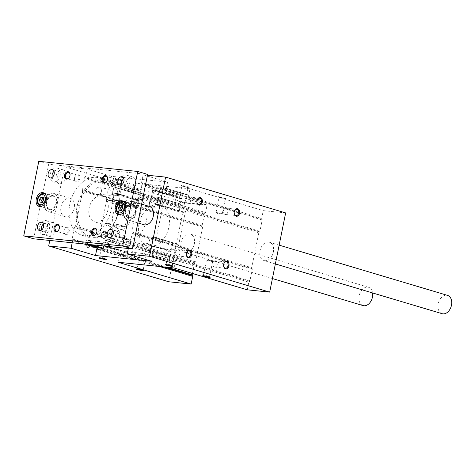 <?xml version="1.0" encoding="UTF-8"?>
<svg xmlns="http://www.w3.org/2000/svg" width="475" height="475" viewBox="0 0 475 475"><rect width="100%" height="100%" fill="white"/><g stroke="black" fill="none" stroke-linecap="round" stroke-linejoin="round"><path stroke-width="0.36" stroke-dasharray="2.38 1.78" d="M96.075 190.208A3.818 2.731 95.9 0 0 99.382 194.613A3.818 2.731 95.9 0 0 100.682 188.159A3.818 2.731 95.9 0 0 96.075 190.208M122.734 253.971A3.818 2.731 95.9 0 0 126.041 258.382A3.818 2.731 95.9 0 0 127.342 251.922A3.818 2.731 95.9 0 0 122.734 253.971M133.35 201.329A3.818 2.731 95.9 0 0 136.657 205.734A3.818 2.731 95.9 0 0 137.958 199.28A3.818 2.731 95.9 0 0 133.35 201.329M85.458 242.85A3.818 2.731 95.9 0 0 88.766 247.261A3.818 2.731 95.9 0 0 90.066 240.807A3.818 2.731 95.9 0 0 85.458 242.85M49.78 240.463L64.642 166.755L184.716 202.576L207.124 204.873L133.897 183.023L190.006 188.777L263.239 210.627L285.653 212.925M168.744 281.77L184.716 202.576M177.478 244.085A0.956 0.659 -73.4 0 0 177.395 244.073L154.963 237.381A0.956 0.659 106.6 0 1 155.046 237.393L177.478 244.085A0.956 0.659 -73.4 0 1 177.81 244.393L178.499 245.848L251.732 267.692L258.78 232.756L185.547 210.906L184.306 212.165L161.874 205.473L163.115 204.214L138.706 196.935L139.519 196.11A0.956 0.659 106.6 0 0 139.846 195.468L142.138 184.128A0.956 0.659 106.6 0 0 142.072 183.451L141.615 182.489L166.03 189.774L167.58 182.085L111.465 176.332L87.056 169.053L64.642 166.755M178.499 245.848L185.547 210.906M247.267 289.821L248.823 282.138L175.59 260.288L174.349 261.547L151.917 254.855L153.158 253.597L128.749 246.317L129.562 245.492A0.956 0.659 106.6 0 0 129.889 244.851L132.181 233.51A0.956 0.659 106.6 0 0 132.115 232.833L131.658 231.877L138.706 196.935M174.04 267.977L175.59 260.288M187.435 194.703A0.956 0.659 -73.4 0 0 187.352 194.685L164.92 187.993A0.956 0.659 106.6 0 1 165.003 188.011L187.435 194.703A0.956 0.659 -73.4 0 1 187.768 195.011L188.456 196.466L261.689 218.31L263.239 210.627M188.456 196.466L190.006 188.777M141.615 182.489L143.165 174.806L167.58 182.085M135.761 197.843A21.482 14.885 106.6 0 1 137.679 198.223A21.482 14.885 106.6 0 1 145.801 223.066A21.482 14.885 106.6 0 1 125.394 239.394A21.482 14.885 106.6 0 1 116.903 215.911A21.482 14.885 106.6 0 1 135.761 197.843M131.658 231.877L156.073 239.157L155.378 237.702A0.956 0.659 106.6 0 0 155.046 237.393M156.073 239.157L163.115 204.214M161.874 205.473A0.956 0.659 106.6 0 1 161.352 205.699L157.308 205.283A0.956 0.659 106.6 0 1 157.225 205.265A0.956 0.659 106.6 0 1 156.833 204.286L158.068 197.279L180.5 203.971L157.237 197.196L180.47 203.971M157.237 197.196A4.055 2.808 106.6 0 1 154.803 198.372A4.055 2.808 106.6 0 1 154.446 198.301A4.055 2.808 106.6 0 1 152.837 193.865A4.055 2.808 106.6 0 1 156.4 190.451A4.055 2.808 106.6 0 1 156.762 190.523A4.055 2.808 106.6 0 1 158.27 192.072L159.333 191.894L160.027 188.444A0.956 0.659 106.6 0 1 160.877 187.583L164.92 187.993M165.003 188.011A0.956 0.659 106.6 0 1 165.336 188.32L166.03 189.774M192.446 273.469L194.477 263.405A0.956 0.659 -73.4 0 1 194.803 262.77L195.617 261.939L122.39 240.095L129.432 205.152L130.126 206.613A0.956 0.659 -73.4 0 0 130.459 206.916A0.956 0.659 -73.4 0 0 130.542 206.934L134.585 207.349A0.956 0.659 -73.4 0 0 135.434 206.482L136.788 199.773L137.845 199.601A4.055 2.808 -73.4 0 0 139.353 201.145A4.055 2.808 -73.4 0 0 139.715 201.216A4.055 2.808 -73.4 0 0 143.278 197.802A4.055 2.808 -73.4 0 0 141.675 193.367A4.055 2.808 -73.4 0 0 141.312 193.295A4.055 2.808 -73.4 0 0 138.878 194.471L115.621 187.696L138.053 194.388L138.629 190.641A0.956 0.659 -73.4 0 0 138.237 189.662A0.956 0.659 -73.4 0 0 138.154 189.644L134.11 189.228A0.956 0.659 -73.4 0 0 133.588 189.454L111.156 182.762L109.915 184.021L111.465 176.332M111.156 182.762A0.956 0.659 106.6 0 1 111.678 182.537L115.722 182.952A0.956 0.659 106.6 0 1 115.805 182.97A0.956 0.659 106.6 0 1 116.197 183.95L115.621 187.696M116.452 187.779A4.055 2.808 106.6 0 1 118.881 186.604A4.055 2.808 106.6 0 1 119.243 186.675A4.055 2.808 106.6 0 1 120.846 191.11A4.055 2.808 106.6 0 1 117.283 194.524A4.055 2.808 106.6 0 1 116.927 194.453A4.055 2.808 106.6 0 1 115.419 192.909L114.356 193.082L113.002 199.791A0.956 0.659 106.6 0 1 112.153 200.658L108.11 200.242A0.956 0.659 106.6 0 1 108.027 200.224A0.956 0.659 106.6 0 1 107.694 199.922L107.006 198.461L99.958 233.403L75.549 226.124L74.729 226.949A0.956 0.659 106.6 0 0 74.403 227.59L72.117 238.931A0.956 0.659 106.6 0 0 72.182 239.608L72.633 240.564L84.069 243.978M117.925 262.224L119.474 254.535L120.169 255.995A0.956 0.659 -73.4 0 0 120.502 256.298A0.956 0.659 -73.4 0 0 120.585 256.316L124.628 256.732A0.956 0.659 -73.4 0 0 125.477 255.865L126.172 252.421L127.235 252.243A4.055 2.808 -73.4 0 0 128.743 253.787A4.055 2.808 -73.4 0 0 129.105 253.858A4.055 2.808 -73.4 0 0 132.667 250.45A4.055 2.808 -73.4 0 0 131.058 246.014A4.055 2.808 -73.4 0 0 130.696 245.943A4.055 2.808 -73.4 0 0 128.268 247.119L105.005 240.338L127.46 247.036L128.672 240.029A0.956 0.659 -73.4 0 0 128.28 239.044A0.956 0.659 -73.4 0 0 128.197 239.026L124.153 238.61A0.956 0.659 -73.4 0 0 123.631 238.836L101.199 232.144L99.958 233.403M101.199 232.144A0.956 0.659 106.6 0 1 101.721 231.919L105.765 232.334A0.956 0.659 106.6 0 1 105.848 232.352A0.956 0.659 106.6 0 1 106.24 233.338L105.005 240.338M105.836 240.427A4.055 2.808 106.6 0 1 108.27 239.252A4.055 2.808 106.6 0 1 108.633 239.323A4.055 2.808 106.6 0 1 110.402 242.428A4.055 2.808 106.6 0 1 108.597 246.489M105.088 246.127A4.055 2.808 106.6 0 1 104.803 245.551L103.995 245.468L103.692 245.985M151.608 261.286L153.158 253.597M151.917 254.855A0.956 0.659 106.6 0 1 151.394 255.081L147.351 254.665A0.956 0.659 106.6 0 1 147.268 254.653A0.956 0.659 106.6 0 1 146.876 253.668L147.452 249.927L169.884 256.619L147.452 249.927M146.627 249.838A4.055 2.808 106.6 0 1 144.192 251.014A4.055 2.808 106.6 0 1 143.83 250.942A4.055 2.808 106.6 0 1 142.227 246.507A4.055 2.808 106.6 0 1 145.789 243.093A4.055 2.808 106.6 0 1 146.152 243.164A4.055 2.808 106.6 0 1 147.66 244.714L148.717 244.536L150.07 237.827A0.956 0.659 106.6 0 1 150.919 236.966L154.963 237.381M158.193 204.535A21.482 14.885 106.6 0 1 160.111 204.915A21.482 14.885 106.6 0 1 168.227 229.757A21.482 14.885 106.6 0 1 147.826 246.086A21.482 14.885 106.6 0 1 139.335 222.603A21.482 14.885 106.6 0 1 158.193 204.535M146.152 243.164L168.578 249.856A4.055 2.808 -73.4 0 1 170.086 251.406L171.148 251.227L172.502 244.518A0.956 0.659 -73.4 0 1 173.351 243.657L177.395 244.073M168.578 249.856A4.055 2.808 -73.4 0 0 168.221 249.785A4.055 2.808 -73.4 0 0 164.659 253.199A4.055 2.808 -73.4 0 0 166.262 257.634A4.055 2.808 -73.4 0 0 166.624 257.705A4.055 2.808 -73.4 0 0 169.053 256.53M147.268 254.653L169.7 261.345A0.956 0.659 -73.4 0 1 169.308 260.359L169.884 256.619L147.428 249.921M169.7 261.345A0.956 0.659 -73.4 0 0 169.783 261.357L147.351 254.665M174.349 261.547A0.956 0.659 -73.4 0 1 173.826 261.772L169.783 261.357M105.028 240.344L128.268 247.119M122.39 240.095L123.631 238.836M138.053 194.388L138.878 194.471M195.617 261.939L202.665 227.002L202.208 226.047A0.956 0.659 -73.4 0 1 202.148 225.364L204.434 214.023A0.956 0.659 -73.4 0 1 204.761 213.388L205.574 212.557L132.347 190.713L133.588 189.454M132.347 190.713L133.897 183.023M156.762 190.523L179.194 197.214A4.055 2.808 -73.4 0 1 180.702 198.764L181.765 198.586L182.459 195.136A0.956 0.659 -73.4 0 1 183.308 194.275L187.352 194.685M179.194 197.214A4.055 2.808 -73.4 0 0 178.832 197.143A4.055 2.808 -73.4 0 0 175.269 200.557A4.055 2.808 -73.4 0 0 176.872 204.992A4.055 2.808 -73.4 0 0 177.234 205.063A4.055 2.808 -73.4 0 0 179.669 203.888M157.225 205.265L179.657 211.957A0.956 0.659 -73.4 0 1 179.265 210.977L180.5 203.971M179.657 211.957A0.956 0.659 -73.4 0 0 179.74 211.975L157.308 205.283M184.306 212.165A0.956 0.659 -73.4 0 1 183.783 212.39L179.74 211.975M143.907 224.728A9.547 6.614 106.6 0 1 140.137 214.29A9.547 6.614 106.6 0 1 148.515 206.263A9.547 6.614 106.6 0 1 149.37 206.429M128.303 248.508L128.749 246.317M147.452 175.245L143.165 174.806M264.83 260.716A9.547 6.614 -73.4 0 0 273.214 252.688A9.547 6.614 -73.4 0 0 269.438 242.25A9.547 6.614 -73.4 0 0 268.589 242.078A9.547 6.614 -73.4 0 0 260.205 250.111A9.547 6.614 -73.4 0 0 263.981 260.549A9.547 6.614 -73.4 0 0 264.83 260.716M251.732 267.692L252.189 268.648L132.115 232.833M261.689 218.31L262.147 219.266A0.956 0.659 -73.4 0 1 262.206 219.949L259.92 231.289A0.956 0.659 -73.4 0 1 259.593 231.925L258.78 232.756M252.189 268.648A0.956 0.659 -73.4 0 1 252.249 269.331L249.963 280.672A0.956 0.659 -73.4 0 1 249.636 281.307L248.823 282.138M442.106 313.684A9.547 6.614 106.6 0 1 438.336 303.246A9.547 6.614 106.6 0 1 446.72 295.218A9.547 6.614 106.6 0 1 447.569 295.391M128.268 219.978A9.547 6.614 -73.4 0 0 136.646 211.945A9.547 6.614 -73.4 0 0 132.875 201.507A9.547 6.614 -73.4 0 0 132.026 201.341A9.547 6.614 -73.4 0 0 123.643 209.368A9.547 6.614 -73.4 0 0 127.413 219.806A9.547 6.614 -73.4 0 0 128.268 219.978M224.978 198.2A3.818 0.362 -168.6 0 0 226.058 198.2A3.818 0.362 -168.6 0 0 222.407 197.06A3.818 0.362 -168.6 0 0 218.601 196.697A3.818 0.362 -168.6 0 0 221.029 197.499A3.818 0.362 -168.6 0 0 224.978 198.2M187.702 187.085A3.818 0.362 -168.6 0 0 188.783 187.079A3.818 0.362 -168.6 0 0 185.131 185.945A3.818 0.362 -168.6 0 0 181.325 185.577A3.818 0.362 -168.6 0 0 183.754 186.378A3.818 0.362 -168.6 0 0 187.702 187.085M158.567 191.395A3.818 0.362 -168.6 0 0 159.653 191.389A3.818 0.362 -168.6 0 0 156.002 190.255A3.818 0.362 -168.6 0 0 152.196 189.887A3.818 0.362 -168.6 0 0 154.624 190.689A3.818 0.362 -168.6 0 0 158.567 191.395M121.297 180.274A3.818 0.362 -168.6 0 0 122.378 180.274A3.818 0.362 -168.6 0 0 118.726 179.134A3.818 0.362 -168.6 0 0 114.92 178.766A3.818 0.362 -168.6 0 0 117.349 179.568A3.818 0.362 -168.6 0 0 121.297 180.274M103.479 258.483A3.171 0.297 -168.6 0 0 105.005 258.709A3.171 0.297 -168.6 0 0 105.925 258.685A3.171 0.297 -168.6 0 0 105.913 258.649A3.171 0.297 -168.6 0 0 102.873 257.765A3.171 0.297 -168.6 0 0 99.72 257.402A3.171 0.297 -168.6 0 0 99.702 257.426A3.171 0.297 -168.6 0 0 102.03 258.192M108.074 243.503A3.171 0.297 -168.6 0 0 108.989 243.473A3.171 0.297 -168.6 0 0 108.811 243.331A3.171 0.297 -168.6 0 0 105.937 242.553A3.171 0.297 -168.6 0 0 102.992 242.155A3.171 0.297 -168.6 0 0 102.772 242.22A3.171 0.297 -168.6 0 0 104.66 242.879A3.171 0.297 -168.6 0 0 108.074 243.503M216.95 212.598A3.171 0.297 -168.6 0 0 216.03 212.628A3.171 0.297 -168.6 0 0 216.214 212.77A3.171 0.297 -168.6 0 0 221.332 213.91A3.171 0.297 -168.6 0 0 222.033 213.946A3.171 0.297 -168.6 0 0 222.252 213.881A3.171 0.297 -168.6 0 0 220.364 213.222A3.171 0.297 -168.6 0 0 216.95 212.598M224.402 198.698A3.171 0.297 -168.6 0 0 225.298 198.698A3.171 0.297 -168.6 0 0 225.322 198.675A3.171 0.297 -168.6 0 0 222.27 197.754A3.171 0.297 -168.6 0 0 219.1 197.416A3.171 0.297 -168.6 0 0 219.106 197.446A3.171 0.297 -168.6 0 0 221.124 198.117A3.171 0.297 -168.6 0 0 224.402 198.698M179.675 201.483A3.171 0.297 -168.6 0 0 178.754 201.507A3.171 0.297 -168.6 0 0 178.938 201.649A3.171 0.297 -168.6 0 0 184.062 202.789A3.171 0.297 -168.6 0 0 184.757 202.825A3.171 0.297 -168.6 0 0 184.977 202.76A3.171 0.297 -168.6 0 0 183.089 202.101A3.171 0.297 -168.6 0 0 179.675 201.483M187.126 187.578A3.171 0.297 -168.6 0 0 188.023 187.578A3.171 0.297 -168.6 0 0 188.047 187.554A3.171 0.297 -168.6 0 0 184.995 186.633A3.171 0.297 -168.6 0 0 181.824 186.301A3.171 0.297 -168.6 0 0 181.83 186.331A3.171 0.297 -168.6 0 0 183.849 186.996A3.171 0.297 -168.6 0 0 187.126 187.578M150.545 205.794A3.171 0.297 -168.6 0 0 149.625 205.817A3.171 0.297 -168.6 0 0 149.803 205.966A3.171 0.297 -168.6 0 0 154.927 207.1A3.171 0.297 -168.6 0 0 155.628 207.136A3.171 0.297 -168.6 0 0 155.848 207.076A3.171 0.297 -168.6 0 0 153.959 206.411A3.171 0.297 -168.6 0 0 150.545 205.794M157.997 191.894A3.171 0.297 -168.6 0 0 158.893 191.888A3.171 0.297 -168.6 0 0 158.911 191.864A3.171 0.297 -168.6 0 0 155.865 190.944A3.171 0.297 -168.6 0 0 152.695 190.612A3.171 0.297 -168.6 0 0 152.701 190.641A3.171 0.297 -168.6 0 0 154.719 191.306A3.171 0.297 -168.6 0 0 157.997 191.894M113.27 194.673A3.171 0.297 -168.6 0 0 112.349 194.703A3.171 0.297 -168.6 0 0 112.528 194.845A3.171 0.297 -168.6 0 0 117.652 195.979A3.171 0.297 -168.6 0 0 118.352 196.015A3.171 0.297 -168.6 0 0 118.572 195.955A3.171 0.297 -168.6 0 0 116.684 195.29A3.171 0.297 -168.6 0 0 113.27 194.673M120.721 180.773A3.171 0.297 -168.6 0 0 121.618 180.767A3.171 0.297 -168.6 0 0 121.642 180.743A3.171 0.297 -168.6 0 0 118.59 179.823A3.171 0.297 -168.6 0 0 115.419 179.491A3.171 0.297 -168.6 0 0 115.425 179.52A3.171 0.297 -168.6 0 0 117.444 180.185A3.171 0.297 -168.6 0 0 120.721 180.773M112.195 192.808A3.171 2.268 95.9 0 0 110.325 188.997A3.171 2.268 95.9 0 0 107.807 191.496A3.171 2.268 95.9 0 0 109.677 195.308A3.171 2.268 95.9 0 0 112.195 192.808M96.971 190.386A3.171 2.268 95.9 0 0 98.836 194.198A3.171 2.268 95.9 0 0 101.418 191.271A3.171 2.268 95.9 0 0 99.483 187.886A3.171 2.268 95.9 0 0 96.971 190.386M138.854 256.571A3.171 2.268 95.9 0 0 136.984 252.759A3.171 2.268 95.9 0 0 134.467 255.259A3.171 2.268 95.9 0 0 136.337 259.071A3.171 2.268 95.9 0 0 138.854 256.571M123.631 254.149A3.171 2.268 95.9 0 0 125.501 257.961A3.171 2.268 95.9 0 0 128.078 255.033A3.171 2.268 95.9 0 0 126.148 251.649A3.171 2.268 95.9 0 0 123.631 254.149M149.471 203.923A3.171 2.268 95.9 0 0 147.6 200.118A3.171 2.268 95.9 0 0 145.083 202.617A3.171 2.268 95.9 0 0 146.953 206.429A3.171 2.268 95.9 0 0 149.471 203.923M134.247 201.507A3.171 2.268 95.9 0 0 136.111 205.319A3.171 2.268 95.9 0 0 138.694 202.392A3.171 2.268 95.9 0 0 136.758 199.001A3.171 2.268 95.9 0 0 134.247 201.507M101.579 245.45A3.171 2.268 95.9 0 0 99.708 241.638A3.171 2.268 95.9 0 0 97.197 244.144A3.171 2.268 95.9 0 0 99.061 247.95A3.171 2.268 95.9 0 0 101.579 245.45M86.355 243.028A3.171 2.268 95.9 0 0 88.225 246.84A3.171 2.268 95.9 0 0 90.802 243.918A3.171 2.268 95.9 0 0 88.873 240.528A3.171 2.268 95.9 0 0 86.355 243.028M187.738 203.282A3.171 2.268 -84.1 0 1 186.129 199.743A3.171 2.268 -84.1 0 1 188.682 197.03A3.171 2.268 -84.1 0 1 188.985 197.089A3.171 2.268 -84.1 0 1 190.588 200.628A3.171 2.268 -84.1 0 1 188.035 203.342A3.171 2.268 -84.1 0 1 187.738 203.282M214.397 267.045A3.171 2.268 -84.1 0 1 212.788 263.506A3.171 2.268 -84.1 0 1 215.347 260.793A3.171 2.268 -84.1 0 1 215.644 260.852A3.171 2.268 -84.1 0 1 217.253 264.391A3.171 2.268 -84.1 0 1 214.7 267.104A3.171 2.268 -84.1 0 1 214.397 267.045M225.013 214.403A3.171 2.268 -84.1 0 1 223.404 210.858A3.171 2.268 -84.1 0 1 225.958 208.151A3.171 2.268 -84.1 0 1 226.26 208.21A3.171 2.268 -84.1 0 1 227.863 211.749A3.171 2.268 -84.1 0 1 225.31 214.463A3.171 2.268 -84.1 0 1 225.013 214.403M177.122 255.924A3.171 2.268 -84.1 0 1 175.518 252.385A3.171 2.268 -84.1 0 1 178.072 249.672A3.171 2.268 -84.1 0 1 178.368 249.731A3.171 2.268 -84.1 0 1 179.977 253.27A3.171 2.268 -84.1 0 1 177.424 255.983A3.171 2.268 -84.1 0 1 177.122 255.924M43.172 197.766L45.226 197.962L45.743 200.551L44.223 202.932L42.174 202.724L42.085 202.279M45.743 200.551L43.599 199.916M44.223 202.932L42.079 202.291M45.226 197.962L43.077 197.321M42.174 202.724L40.031 202.083M52.767 196.133A6.686 4.631 106.6 0 1 53.36 196.252A6.686 4.631 106.6 0 1 55.89 203.977A6.686 4.631 106.6 0 1 49.542 209.059A6.686 4.631 106.6 0 1 46.9 201.756A6.686 4.631 106.6 0 1 52.767 196.133M52.862 195.67A7.161 4.964 106.6 0 1 53.497 195.795A7.161 4.964 106.6 0 1 56.204 204.072A7.161 4.964 106.6 0 1 49.406 209.517A7.161 4.964 106.6 0 1 46.574 201.691A7.161 4.964 106.6 0 1 52.862 195.67M122.194 205.871L124.248 206.067L124.765 208.656L123.245 211.031L121.196 210.823L121.107 210.377M124.765 208.656L122.621 208.014M123.245 211.031L121.101 210.395M124.248 206.067L122.105 205.426M121.196 210.823L119.053 210.182M131.789 204.232A6.686 4.631 106.6 0 1 132.382 204.351A6.686 4.631 106.6 0 1 134.912 212.082A6.686 4.631 106.6 0 1 128.565 217.158A6.686 4.631 106.6 0 1 125.923 209.855A6.686 4.631 106.6 0 1 131.789 204.232M131.884 203.769A7.161 4.964 106.6 0 1 132.519 203.894A7.161 4.964 106.6 0 1 135.227 212.177A7.161 4.964 106.6 0 1 128.428 217.621A7.161 4.964 106.6 0 1 125.596 209.79A7.161 4.964 106.6 0 1 131.884 203.769M77.93 174.634A3.818 2.648 106.6 0 1 79.871 178.446A3.818 2.648 106.6 0 1 76.701 182.097A3.818 2.648 106.6 0 1 74.444 178.653A3.818 2.648 106.6 0 1 75.05 176.623A3.818 2.648 106.6 0 1 77.93 174.634M77.36 175.132A3.171 2.197 106.6 0 1 77.645 175.192A3.171 2.197 106.6 0 1 78.844 178.855A3.171 2.197 106.6 0 1 75.828 181.272A3.171 2.197 106.6 0 1 74.456 178.469A3.171 2.197 106.6 0 1 74.961 176.783A3.171 2.197 106.6 0 1 77.36 175.132M70.015 175.216A3.171 2.197 106.6 0 1 70.009 175.305A3.171 2.197 106.6 0 1 69.504 176.991A3.171 2.197 106.6 0 1 69.463 177.068M115.449 178.481A3.818 2.648 106.6 0 1 117.39 182.293A3.818 2.648 106.6 0 1 114.22 185.945A3.818 2.648 106.6 0 1 111.963 182.495A3.818 2.648 106.6 0 1 112.569 180.47A3.818 2.648 106.6 0 1 115.449 178.481M114.879 178.98A3.171 2.197 106.6 0 1 115.164 179.033A3.171 2.197 106.6 0 1 116.363 182.703A3.171 2.197 106.6 0 1 113.347 185.119A3.171 2.197 106.6 0 1 111.981 182.317A3.171 2.197 106.6 0 1 112.48 180.631A3.171 2.197 106.6 0 1 114.879 178.98M107.534 179.063A3.171 2.197 106.6 0 1 107.528 179.152A3.171 2.197 106.6 0 1 107.023 180.838A3.171 2.197 106.6 0 1 106.982 180.916M62.486 169.723A7.161 4.964 106.6 0 1 63.127 169.848A7.161 4.964 106.6 0 1 65.829 178.131A7.161 4.964 106.6 0 1 59.031 183.576A7.161 4.964 106.6 0 1 56.198 175.744A7.161 4.964 106.6 0 1 62.486 169.723M56.549 167.954A7.161 4.964 106.6 0 1 57.184 168.079A7.161 4.964 106.6 0 1 59.892 176.362A7.161 4.964 106.6 0 1 53.093 181.8A7.161 4.964 106.6 0 1 50.261 173.975A7.161 4.964 106.6 0 1 56.549 167.954M54.043 171.386A4.299 2.975 106.6 0 1 55.985 170.751A4.299 2.975 106.6 0 1 56.371 170.822A4.299 2.975 106.6 0 1 57.992 175.792A4.299 2.975 106.6 0 1 53.913 179.057A4.299 2.975 106.6 0 1 52.274 177.317M132.21 176.872A7.161 4.964 106.6 0 1 132.852 176.997A7.161 4.964 106.6 0 1 135.559 185.28A7.161 4.964 106.6 0 1 128.755 190.724A7.161 4.964 106.6 0 1 125.928 182.893A7.161 4.964 106.6 0 1 132.21 176.872M126.273 175.103A7.161 4.964 106.6 0 1 126.914 175.227A7.161 4.964 106.6 0 1 129.622 183.504A7.161 4.964 106.6 0 1 122.817 188.949A7.161 4.964 106.6 0 1 119.991 181.123A7.161 4.964 106.6 0 1 126.273 175.103M123.773 178.535A4.299 2.975 106.6 0 1 125.709 177.893A4.299 2.975 106.6 0 1 126.095 177.971A4.299 2.975 106.6 0 1 127.716 182.94A4.299 2.975 106.6 0 1 123.637 186.206A4.299 2.975 106.6 0 1 122.004 184.46M67.319 227.282A3.818 2.648 106.6 0 1 69.255 231.093A3.818 2.648 106.6 0 1 66.084 234.739A3.818 2.648 106.6 0 1 63.828 231.295A3.818 2.648 106.6 0 1 64.434 229.265A3.818 2.648 106.6 0 1 67.319 227.282M66.743 227.774A3.171 2.197 106.6 0 1 67.028 227.834A3.171 2.197 106.6 0 1 68.228 231.503A3.171 2.197 106.6 0 1 65.212 233.914A3.171 2.197 106.6 0 1 63.846 231.111A3.171 2.197 106.6 0 1 64.345 229.425A3.171 2.197 106.6 0 1 66.743 227.774M59.399 227.863A3.171 2.197 106.6 0 1 59.393 227.947A3.171 2.197 106.6 0 1 58.888 229.633A3.171 2.197 106.6 0 1 58.847 229.71M104.838 231.123A3.818 2.648 106.6 0 1 106.774 234.941A3.818 2.648 106.6 0 1 103.603 238.587A3.818 2.648 106.6 0 1 101.347 235.143A3.818 2.648 106.6 0 1 101.953 233.112A3.818 2.648 106.6 0 1 104.838 231.123M104.263 231.622A3.171 2.197 106.6 0 1 104.548 231.681A3.171 2.197 106.6 0 1 105.747 235.351A3.171 2.197 106.6 0 1 102.731 237.761A3.171 2.197 106.6 0 1 101.365 234.959A3.171 2.197 106.6 0 1 101.864 233.273A3.171 2.197 106.6 0 1 104.263 231.622M96.918 231.705A3.171 2.197 106.6 0 1 96.912 231.794A3.171 2.197 106.6 0 1 96.407 233.48A3.171 2.197 106.6 0 1 96.366 233.558M51.87 222.365A7.161 4.964 106.6 0 1 52.511 222.496A7.161 4.964 106.6 0 1 55.219 230.773A7.161 4.964 106.6 0 1 48.414 236.217A7.161 4.964 106.6 0 1 45.588 228.392A7.161 4.964 106.6 0 1 51.87 222.365M45.932 220.596A7.161 4.964 106.6 0 1 46.574 220.721A7.161 4.964 106.6 0 1 49.281 229.003A7.161 4.964 106.6 0 1 42.477 234.448A7.161 4.964 106.6 0 1 39.645 226.617A7.161 4.964 106.6 0 1 45.932 220.596M43.433 224.028A4.299 2.975 106.6 0 1 45.368 223.393A4.299 2.975 106.6 0 1 45.754 223.47A4.299 2.975 106.6 0 1 47.375 228.433A4.299 2.975 106.6 0 1 43.296 231.699A4.299 2.975 106.6 0 1 41.663 229.959M121.6 229.514A7.161 4.964 106.6 0 1 122.235 229.645A7.161 4.964 106.6 0 1 124.943 237.922A7.161 4.964 106.6 0 1 118.144 243.366A7.161 4.964 106.6 0 1 115.312 235.535A7.161 4.964 106.6 0 1 121.6 229.514M115.663 227.745A7.161 4.964 106.6 0 1 116.298 227.869A7.161 4.964 106.6 0 1 119.005 236.152A7.161 4.964 106.6 0 1 112.207 241.591A7.161 4.964 106.6 0 1 109.375 233.765A7.161 4.964 106.6 0 1 115.663 227.745M113.157 231.177A4.299 2.975 106.6 0 1 115.098 230.541A4.299 2.975 106.6 0 1 115.478 230.612A4.299 2.975 106.6 0 1 117.105 235.582A4.299 2.975 106.6 0 1 113.02 238.848A4.299 2.975 106.6 0 1 111.388 237.108M95.897 222.122A13.478 9.34 -73.4 0 0 106.513 214.249A13.478 9.34 -73.4 0 0 106.495 199.322A13.478 9.34 -73.4 0 0 102.404 196.056A13.478 9.34 -73.4 0 0 89.603 206.298A13.478 9.34 -73.4 0 0 94.697 221.884A13.478 9.34 -73.4 0 0 95.897 222.122M104.257 180.654A29.011 20.098 106.6 0 1 119.356 206.779A29.011 20.098 106.6 0 1 114.754 222.199A29.011 20.098 106.6 0 1 87.584 235.665A29.011 20.098 106.6 0 1 79.343 203.045A29.011 20.098 106.6 0 1 104.257 180.654M103.788 179.526A29.967 20.763 106.6 0 1 106.459 180.055A29.967 20.763 106.6 0 1 119.379 206.512A29.967 20.763 106.6 0 1 114.629 222.437A29.967 20.763 106.6 0 1 89.324 237.488A29.967 20.763 106.6 0 1 77.478 204.725A29.967 20.763 106.6 0 1 103.788 179.526M84.734 235.855A29.967 20.763 -73.4 0 0 111.049 210.651A29.967 20.763 -73.4 0 0 99.198 177.888A29.967 20.763 -73.4 0 0 96.532 177.359A29.967 20.763 -73.4 0 0 70.217 202.564A29.967 20.763 -73.4 0 0 82.068 235.327A29.967 20.763 -73.4 0 0 84.734 235.855M118.192 224.544A13.478 9.34 106.6 0 1 110.532 226.611A13.478 9.34 106.6 0 1 106.442 223.339L114.356 225.702L126.112 226.908L118.192 224.544L106.442 223.339M122.324 204.048L130.245 206.405L118.489 205.206L110.574 202.843L122.324 204.048A13.478 9.34 106.6 0 0 118.239 200.777L102.404 196.056M114.356 225.702A13.478 9.34 106.6 0 1 118.489 205.206M130.245 206.405A13.478 9.34 106.6 0 1 126.112 226.908M110.574 202.843A13.478 9.34 106.6 0 1 118.239 200.777M38.778 161.316L48.676 164.267L147.618 174.408M49.246 211.874A9.547 6.614 -73.4 0 0 57.623 203.846A9.547 6.614 -73.4 0 0 53.853 193.408A9.547 6.614 -73.4 0 0 52.998 193.242A9.547 6.614 -73.4 0 0 44.62 201.269A9.547 6.614 -73.4 0 0 48.391 211.708A9.547 6.614 -73.4 0 0 49.246 211.874M33.648 238.806L48.676 164.267M363.084 305.585A9.547 6.614 106.6 0 1 359.314 295.147A9.547 6.614 106.6 0 1 367.692 287.12A9.547 6.614 106.6 0 1 368.547 287.286A9.547 6.614 106.6 0 1 372.608 292.95M69.493 198.158A9.547 6.614 106.6 0 1 70.342 198.33A9.547 6.614 106.6 0 1 73.952 209.368A9.547 6.614 106.6 0 1 64.885 216.624A9.547 6.614 106.6 0 1 61.109 206.192A9.547 6.614 106.6 0 1 69.493 198.158M185.808 252.617A9.547 6.614 -73.4 0 0 194.192 244.583A9.547 6.614 -73.4 0 0 190.416 234.145A9.547 6.614 -73.4 0 0 189.567 233.979A9.547 6.614 -73.4 0 0 181.183 242.007A9.547 6.614 -73.4 0 0 184.959 252.445A9.547 6.614 -73.4 0 0 185.808 252.617M202.208 226.047L82.139 190.226L82.591 191.182L107.006 198.461M82.139 190.226A0.956 0.659 106.6 0 1 82.074 189.549L84.36 178.202A0.956 0.659 106.6 0 1 84.687 177.567L85.506 176.742L87.056 169.053M72.194 242.755L72.633 240.564M75.549 226.124L82.591 191.182M205.574 212.557L207.124 204.873M109.915 184.021L85.506 176.742M119.474 254.535L159.547 266.493M129.432 205.152L202.665 227.002M127.235 252.243L108.419 246.632M107.611 246.388L104.803 245.551M207.159 276.414A3.171 0.297 -168.6 0 0 208.685 276.634A3.171 0.297 -168.6 0 0 209.606 276.61A3.171 0.297 -168.6 0 0 209.594 276.581A3.171 0.297 -168.6 0 0 206.554 275.69A3.171 0.297 -168.6 0 0 203.401 275.328A3.171 0.297 -168.6 0 0 203.383 275.358A3.171 0.297 -168.6 0 0 205.711 276.123M211.755 261.428A3.171 0.297 -168.6 0 0 212.669 261.398A3.171 0.297 -168.6 0 0 212.491 261.256A3.171 0.297 -168.6 0 0 209.618 260.478A3.171 0.297 -168.6 0 0 206.672 260.086A3.171 0.297 -168.6 0 0 206.453 260.146A3.171 0.297 -168.6 0 0 208.341 260.811A3.171 0.297 -168.6 0 0 211.755 261.428M169.884 265.293A3.171 0.297 -168.6 0 0 171.41 265.519A3.171 0.297 -168.6 0 0 172.33 265.489A3.171 0.297 -168.6 0 0 172.324 265.46A3.171 0.297 -168.6 0 0 169.278 264.569A3.171 0.297 -168.6 0 0 166.125 264.213A3.171 0.297 -168.6 0 0 166.107 264.237A3.171 0.297 -168.6 0 0 168.435 265.002M174.479 250.307A3.171 0.297 -168.6 0 0 175.394 250.283A3.171 0.297 -168.6 0 0 175.216 250.135A3.171 0.297 -168.6 0 0 172.348 249.363A3.171 0.297 -168.6 0 0 169.397 248.965A3.171 0.297 -168.6 0 0 169.177 249.025A3.171 0.297 -168.6 0 0 171.065 249.69A3.171 0.297 -168.6 0 0 174.479 250.307M140.754 269.604A3.171 0.297 -168.6 0 0 142.28 269.83A3.171 0.297 -168.6 0 0 143.201 269.8A3.171 0.297 -168.6 0 0 143.189 269.77A3.171 0.297 -168.6 0 0 140.149 268.88A3.171 0.297 -168.6 0 0 136.996 268.523A3.171 0.297 -168.6 0 0 136.978 268.547A3.171 0.297 -168.6 0 0 139.306 269.313M145.35 254.618A3.171 0.297 -168.6 0 0 146.264 254.594A3.171 0.297 -168.6 0 0 146.086 254.452A3.171 0.297 -168.6 0 0 143.213 253.674A3.171 0.297 -168.6 0 0 140.268 253.276A3.171 0.297 -168.6 0 0 140.042 253.341A3.171 0.297 -168.6 0 0 141.93 254A3.171 0.297 -168.6 0 0 145.35 254.618M137.845 199.601L115.419 192.909M180.702 198.764L158.27 192.072M170.086 251.406L147.66 244.714M44.887 193.758A6.686 4.631 106.6 0 1 46.983 201.323A6.686 4.631 106.6 0 1 41.087 206.5M40.636 206.405A6.686 4.631 106.6 0 1 37.994 199.096A6.686 4.631 106.6 0 1 43.86 193.473M123.916 201.857A6.686 4.631 106.6 0 1 126.006 209.422A6.686 4.631 106.6 0 1 120.11 214.605M119.658 214.504A6.686 4.631 106.6 0 1 117.016 207.195A6.686 4.631 106.6 0 1 122.883 201.578M202.148 225.364L82.074 189.549M204.434 214.023L84.36 178.202M204.761 213.388L84.687 177.567M130.126 206.613L107.694 199.922M130.542 206.934L108.11 200.242M134.585 207.349L112.153 200.658M135.434 206.482L113.002 199.791M125.477 255.865L103.045 249.173M126.172 252.421L103.74 245.729M126.427 252.16L103.995 245.468M129.105 253.858L106.673 247.166M130.696 245.943L108.27 239.252M127.318 246.733L104.886 240.041M128.672 240.029L106.24 233.338M128.197 239.026L105.765 232.334M124.153 238.61L101.721 231.919M194.803 262.77L74.729 226.949M194.477 263.405L74.403 227.59M167.111 267.265L103.241 248.211M91.633 244.75L72.117 238.931M163.738 266.92L103.117 248.835M88.261 244.405L72.182 239.608M120.169 255.995L99.162 249.725M120.585 256.316L98.153 249.624M124.628 256.732L102.196 250.04M134.11 189.228L111.678 182.537M138.154 189.644L115.722 182.952M138.629 190.641L116.197 183.95M137.934 194.091L115.502 187.399M138.077 194.394L115.645 187.702M141.312 193.295L118.881 186.604M139.715 201.216L117.283 194.524M137.043 199.518L114.612 192.826M136.788 199.773L114.356 193.082M183.783 212.39L161.352 205.699M179.265 210.977L156.833 204.286M180.619 204.268L158.187 197.576M177.234 205.063L154.803 198.372M178.832 197.143L156.4 190.451M181.509 198.841L159.078 192.149M181.765 198.586L159.333 191.894M182.459 195.136L160.027 188.444M183.308 194.275L160.877 187.583M187.768 195.011L165.336 188.32M262.147 219.266L142.072 183.451M262.206 219.949L142.138 184.128M259.92 231.289L139.846 195.468M259.593 231.925L139.519 196.11M252.249 269.331L132.181 233.51M249.963 280.672L129.889 244.851M249.636 281.307L129.562 245.492M173.826 261.772L151.394 255.081M169.308 260.359L146.876 253.668M170.002 256.91L147.571 250.218M166.624 257.705L144.192 251.014M168.221 249.785L145.789 243.093M170.893 251.489L148.461 244.797M171.148 251.227L148.717 244.536M172.502 244.518L150.07 237.827M173.351 243.657L150.919 236.966M177.81 244.393L155.378 237.702M279.152 245.148L269.438 242.25M275.363 263.946L263.981 260.549M141.627 204.119L132.875 201.507M137.839 222.917L127.413 219.806M99.72 257.402L98.966 257.901M105.913 258.649L106.418 259.403M105.925 258.685L108.989 243.473M99.702 257.426L102.772 242.22M108.811 243.331L106.05 242.018L102.992 242.155M216.214 212.77L218.975 214.083L222.033 213.946M222.252 213.881L225.322 198.675M216.03 212.628L219.1 197.416M225.298 198.698L226.058 198.2M219.106 197.446L218.601 196.697M178.938 201.649L181.699 202.962L184.757 202.825M184.977 202.76L188.047 187.554M178.754 201.507L181.824 186.301M188.023 187.578L188.783 187.079M181.83 186.331L181.325 185.577M149.803 205.966L152.57 207.278L155.628 207.136M155.848 207.076L158.911 191.864M149.625 205.817L152.695 190.612M158.893 191.888L159.653 191.389M152.701 190.641L152.196 189.887M112.528 194.845L115.294 196.157L118.352 196.015M118.572 195.955L121.642 180.743M112.349 194.703L115.419 179.491M121.618 180.767L122.378 180.274M115.425 179.52L114.92 178.766M110.325 188.997L99.483 187.886M109.677 195.308L98.836 194.198M136.984 252.759L126.148 251.649M136.337 259.071L125.501 257.961M147.6 200.118L136.758 199.001M146.953 206.429L136.111 205.319M99.708 241.638L88.873 240.528M99.061 247.95L88.225 246.84M188.035 203.342L198.877 204.452M188.682 197.03L199.524 198.14M214.7 267.104L225.536 268.215M215.347 260.793L226.183 261.903M225.31 214.463L236.152 215.573M225.958 208.151L236.799 209.261M177.424 255.983L188.26 257.094M178.072 249.672L188.908 250.782M53.36 196.252L44.846 193.711M49.542 209.059L41.022 206.518M53.497 195.795L43.272 192.743M49.406 209.517L39.182 206.465M132.382 204.351L123.868 201.81M128.565 217.158L120.044 214.617M132.519 203.894L122.295 200.842M128.428 217.621L118.204 214.569M77.645 175.192L68.638 172.502M75.828 181.272L66.827 178.582M115.164 179.033L106.157 176.35M113.347 185.119L104.346 182.43M63.127 169.848L57.184 168.079M59.031 183.576L53.093 181.8M56.371 170.822L52.41 169.64M53.913 179.057L49.952 177.876M132.852 176.997L126.914 175.227M128.755 190.724L122.817 188.949M126.095 177.971L122.134 176.789M123.637 186.206L119.682 185.024M67.028 227.834L58.021 225.144M65.212 233.914L56.21 231.23M104.548 231.681L95.54 228.992M102.731 237.761L93.729 235.072M52.511 222.496L46.574 220.721M48.414 236.217L42.477 234.448M45.754 223.47L41.794 222.288M43.296 231.699L39.336 230.518M122.235 229.645L116.298 227.869M118.144 243.366L112.207 241.591M115.478 230.612L111.518 229.437M113.02 238.848L109.066 237.666M106.459 180.055L99.198 177.888M89.324 237.488L82.068 235.327M110.532 226.611L94.697 221.884M70.342 198.33L53.853 193.408M64.885 216.624L48.391 211.708M368.547 287.286L190.416 234.145M272.418 278.54L184.959 252.445M108.027 200.224L130.459 206.916M106.311 247.095L128.743 253.787M108.633 239.323L131.058 246.014M105.848 232.352L128.28 239.044M98.07 249.607L120.502 256.298M160.111 204.915L137.679 198.223M147.826 246.086L125.394 239.394M203.401 275.328L202.647 275.827M209.594 276.581L210.098 277.329M209.606 276.61L212.669 261.398M203.383 275.358L206.453 260.146M212.491 261.256L209.73 259.944L206.672 260.086M166.125 264.213L165.371 264.706M172.324 265.46L172.823 266.214M172.33 265.489L175.394 250.283M166.107 264.237L169.177 249.025M175.216 250.135L172.455 248.823L169.397 248.965M136.996 268.523L136.242 269.022M143.189 269.77L143.693 270.524M143.201 269.8L146.264 254.594M136.978 268.547L140.042 253.341M146.086 254.452L143.325 253.133L140.268 253.276M115.805 182.97L138.237 189.662M119.243 186.675L141.675 193.367M116.927 194.453L139.353 201.145M154.446 198.301L176.872 204.992M143.83 250.942L166.262 257.634"/><path stroke-width="0.71" d="M149.613 256.298L127.199 254.006L151.608 261.286L95.493 255.532L71.084 248.253L48.676 245.955L168.744 281.77L191.158 284.068L117.925 262.224L174.04 267.977L247.267 289.821L269.681 292.119L149.613 256.298L165.579 177.104L147.452 175.245M48.676 245.955L49.78 240.463M200.402 197.618A3.818 2.731 -84.1 0 1 201.56 203.888A3.818 2.731 -84.1 0 1 196.988 202.522A3.818 2.731 -84.1 0 1 200.402 197.618M227.062 261.381A3.818 2.731 -84.1 0 1 228.22 267.651A3.818 2.731 -84.1 0 1 223.648 266.285A3.818 2.731 -84.1 0 1 227.062 261.381M237.678 208.733A3.818 2.731 -84.1 0 1 238.836 215.009A3.818 2.731 -84.1 0 1 234.264 213.643A3.818 2.731 -84.1 0 1 237.678 208.733M189.786 250.26A3.818 2.731 -84.1 0 1 190.944 256.53A3.818 2.731 -84.1 0 1 186.372 255.17A3.818 2.731 -84.1 0 1 189.786 250.26M269.681 292.119L285.653 212.925L165.579 177.104M122.105 205.426L122.621 208.014L121.101 210.395L119.053 210.182L118.536 207.593L120.056 205.218L122.105 205.426M108.597 246.489A4.055 2.808 106.6 0 1 106.673 247.166A4.055 2.808 106.6 0 1 106.311 247.095A4.055 2.808 106.6 0 1 105.088 246.127M95.493 255.532L97.048 247.843L97.737 249.304A0.956 0.659 106.6 0 0 98.07 249.607A0.956 0.659 106.6 0 0 98.153 249.624L102.196 250.04A0.956 0.659 106.6 0 0 103.045 249.173L103.692 245.985M141.627 204.119L149.37 206.429A9.547 6.614 106.6 0 1 152.974 217.467A9.547 6.614 106.6 0 1 143.907 224.728L137.839 222.917M127.199 254.006L128.303 248.508M279.152 245.148L447.569 295.391A9.547 6.614 106.6 0 1 451.179 306.428A9.547 6.614 106.6 0 1 442.106 313.684L275.363 263.946M209.006 277.4A3.818 0.362 -168.6 0 0 210.098 277.329A3.818 0.362 -168.6 0 0 206.441 276.26A3.818 0.362 -168.6 0 0 202.647 275.827A3.818 0.362 -168.6 0 0 204.737 276.616A3.818 0.362 -168.6 0 0 209.006 277.4M171.73 266.279A3.818 0.362 -168.6 0 0 172.823 266.214A3.818 0.362 -168.6 0 0 169.165 265.139A3.818 0.362 -168.6 0 0 165.371 264.706A3.818 0.362 -168.6 0 0 167.461 265.495A3.818 0.362 -168.6 0 0 171.73 266.279M142.601 270.596A3.818 0.362 -168.6 0 0 143.693 270.524A3.818 0.362 -168.6 0 0 140.03 269.456A3.818 0.362 -168.6 0 0 136.242 269.022A3.818 0.362 -168.6 0 0 138.326 269.812A3.818 0.362 -168.6 0 0 142.601 270.596M105.325 259.475A3.818 0.362 -168.6 0 0 106.418 259.403A3.818 0.362 -168.6 0 0 102.76 258.335A3.818 0.362 -168.6 0 0 98.966 257.901A3.818 0.362 -168.6 0 0 101.056 258.691A3.818 0.362 -168.6 0 0 105.325 259.475M102.03 258.192A3.171 0.297 -168.6 0 0 103.479 258.483M199.827 198.2A3.171 2.268 -84.1 0 1 201.43 201.738A3.171 2.268 -84.1 0 1 198.877 204.452A3.171 2.268 -84.1 0 1 196.941 201.067A3.171 2.268 -84.1 0 1 199.524 198.14A3.171 2.268 -84.1 0 1 199.827 198.2M226.486 261.962A3.171 2.268 -84.1 0 1 228.089 265.501A3.171 2.268 -84.1 0 1 225.536 268.215A3.171 2.268 -84.1 0 1 223.606 264.83A3.171 2.268 -84.1 0 1 226.183 261.903A3.171 2.268 -84.1 0 1 226.486 261.962M237.102 209.321A3.171 2.268 -84.1 0 1 238.705 212.859A3.171 2.268 -84.1 0 1 236.152 215.573A3.171 2.268 -84.1 0 1 234.217 212.183A3.171 2.268 -84.1 0 1 236.799 209.261A3.171 2.268 -84.1 0 1 237.102 209.321M189.21 250.842A3.171 2.268 -84.1 0 1 190.813 254.386A3.171 2.268 -84.1 0 1 188.26 257.094A3.171 2.268 -84.1 0 1 186.331 253.709A3.171 2.268 -84.1 0 1 188.908 250.782A3.171 2.268 -84.1 0 1 189.21 250.842M42.085 202.279L41.657 200.135L43.172 197.766M43.599 199.916L42.079 202.291L40.031 202.083L39.508 199.494L41.034 197.113L43.077 197.321L43.599 199.916M43.166 197.748L41.034 197.113M41.657 200.135L39.508 199.494M42.637 192.618A7.161 4.964 106.6 0 1 43.272 192.743A7.161 4.964 106.6 0 1 45.98 201.026A7.161 4.964 106.6 0 1 39.182 206.465A7.161 4.964 106.6 0 1 36.349 198.639A7.161 4.964 106.6 0 1 42.637 192.618M121.107 210.377L120.68 208.234L122.194 205.871M122.188 205.853L120.056 205.218M120.68 208.234L118.536 207.593M121.659 200.717A7.161 4.964 106.6 0 1 122.295 200.842A7.161 4.964 106.6 0 1 125.002 209.125A7.161 4.964 106.6 0 1 118.204 214.569A7.161 4.964 106.6 0 1 115.372 206.738A7.161 4.964 106.6 0 1 121.659 200.717M69.463 177.068A3.171 2.197 106.6 0 1 66.827 178.582A3.171 2.197 106.6 0 1 65.568 175.115A3.171 2.197 106.6 0 1 68.358 172.449A3.171 2.197 106.6 0 1 68.638 172.502A3.171 2.197 106.6 0 1 70.015 175.216M68.038 171.683A3.818 2.648 106.6 0 1 70.021 175.121A3.818 2.648 106.6 0 1 69.415 177.151A3.818 2.648 106.6 0 1 65.841 178.927A3.818 2.648 106.6 0 1 64.754 174.628A3.818 2.648 106.6 0 1 68.038 171.683M106.982 180.916A3.171 2.197 106.6 0 1 104.346 182.43A3.171 2.197 106.6 0 1 103.087 178.962A3.171 2.197 106.6 0 1 105.877 176.296A3.171 2.197 106.6 0 1 106.157 176.35A3.171 2.197 106.6 0 1 107.534 179.063M105.557 175.53A3.818 2.648 106.6 0 1 107.54 178.968A3.818 2.648 106.6 0 1 106.94 180.999A3.818 2.648 106.6 0 1 103.36 182.768A3.818 2.648 106.6 0 1 102.273 178.475A3.818 2.648 106.6 0 1 105.557 175.53M52.274 177.317A4.299 2.975 106.6 0 1 54.043 171.386M52.024 169.569A4.299 2.975 106.6 0 1 52.41 169.64A4.299 2.975 106.6 0 1 54.031 174.61A4.299 2.975 106.6 0 1 49.952 177.876A4.299 2.975 106.6 0 1 48.254 173.179A4.299 2.975 106.6 0 1 52.024 169.569M122.004 184.46A4.299 2.975 106.6 0 1 123.773 178.535M121.754 176.718A4.299 2.975 106.6 0 1 122.134 176.789A4.299 2.975 106.6 0 1 123.761 181.759A4.299 2.975 106.6 0 1 119.682 185.024A4.299 2.975 106.6 0 1 117.978 180.328A4.299 2.975 106.6 0 1 121.754 176.718M58.847 229.71A3.171 2.197 106.6 0 1 56.21 231.23A3.171 2.197 106.6 0 1 54.958 227.757A3.171 2.197 106.6 0 1 57.742 225.091A3.171 2.197 106.6 0 1 58.021 225.144A3.171 2.197 106.6 0 1 59.399 227.863M57.422 224.325A3.818 2.648 106.6 0 1 59.411 227.768A3.818 2.648 106.6 0 1 58.805 229.793A3.818 2.648 106.6 0 1 55.225 231.568A3.818 2.648 106.6 0 1 54.144 227.276A3.818 2.648 106.6 0 1 57.422 224.325M96.366 233.558A3.171 2.197 106.6 0 1 93.729 235.072A3.171 2.197 106.6 0 1 92.477 231.604A3.171 2.197 106.6 0 1 95.261 228.938A3.171 2.197 106.6 0 1 95.54 228.992A3.171 2.197 106.6 0 1 96.918 231.705M94.941 228.172A3.818 2.648 106.6 0 1 96.93 231.61A3.818 2.648 106.6 0 1 96.324 233.641A3.818 2.648 106.6 0 1 92.744 235.416A3.818 2.648 106.6 0 1 91.663 231.123A3.818 2.648 106.6 0 1 94.941 228.172M41.663 229.959A4.299 2.975 106.6 0 1 43.433 224.028M41.414 222.211A4.299 2.975 106.6 0 1 41.794 222.288A4.299 2.975 106.6 0 1 43.421 227.252A4.299 2.975 106.6 0 1 39.336 230.518A4.299 2.975 106.6 0 1 37.638 225.821A4.299 2.975 106.6 0 1 41.414 222.211M111.388 237.108A4.299 2.975 106.6 0 1 113.157 231.177M111.138 229.36A4.299 2.975 106.6 0 1 111.518 229.437A4.299 2.975 106.6 0 1 113.145 234.401A4.299 2.975 106.6 0 1 109.066 237.666A4.299 2.975 106.6 0 1 107.368 232.97A4.299 2.975 106.6 0 1 111.138 229.36M122.692 245.997L23.75 235.855L33.648 238.806L132.59 248.947L122.692 245.997L137.726 171.457L38.778 161.316L23.75 235.855M132.59 248.947L147.618 174.408L137.726 171.457M372.608 292.95A9.547 6.614 106.6 0 1 370.108 302.427A9.547 6.614 106.6 0 1 363.084 305.585L272.418 278.54M71.084 248.253L72.194 242.755M191.158 284.068L192.708 276.385L192.25 275.429A0.956 0.659 -73.4 0 1 192.191 274.746L192.446 273.469M84.069 243.978L97.048 247.843M159.547 266.493L192.708 276.385M108.419 246.632L107.611 246.388M205.711 276.123A3.171 0.297 -168.6 0 0 207.159 276.414M168.435 265.002A3.171 0.297 -168.6 0 0 169.884 265.293M139.306 269.313A3.171 0.297 -168.6 0 0 140.754 269.604M121.612 202.683A5.249 3.64 106.6 0 1 123.227 210.692A5.249 3.64 106.6 0 1 116.897 210.045A5.249 3.64 106.6 0 1 121.612 202.683M42.59 194.578A5.249 3.64 106.6 0 1 44.205 202.588A5.249 3.64 106.6 0 1 37.875 201.94A5.249 3.64 106.6 0 1 42.59 194.578M43.86 193.473A6.686 4.631 106.6 0 1 44.454 193.592A6.686 4.631 106.6 0 1 44.887 193.758M41.087 206.5A6.686 4.631 106.6 0 1 40.636 206.405C39.075 205.693 38.154 204.832 37.875 203.828C37.086 200.509 37.258 198.176 38.404 196.828C39.716 194.513 41.491 193.39 43.724 193.45L44.846 193.711M122.883 201.578A6.686 4.631 106.6 0 1 123.476 201.697A6.686 4.631 106.6 0 1 123.916 201.857M120.11 214.605A6.686 4.631 106.6 0 1 119.658 214.504C118.103 213.792 117.183 212.937 116.897 211.933C116.108 208.608 116.28 206.275 117.426 204.933C118.738 202.617 120.513 201.489 122.746 201.548L123.868 201.81M192.191 274.746L167.111 267.265M103.241 248.211L91.633 244.75M192.25 275.429L163.738 266.92M103.117 248.835L88.261 244.405M99.162 249.725L97.737 249.304M41.022 206.518L40.636 206.405M120.044 214.617L119.658 214.504"/></g></svg>

